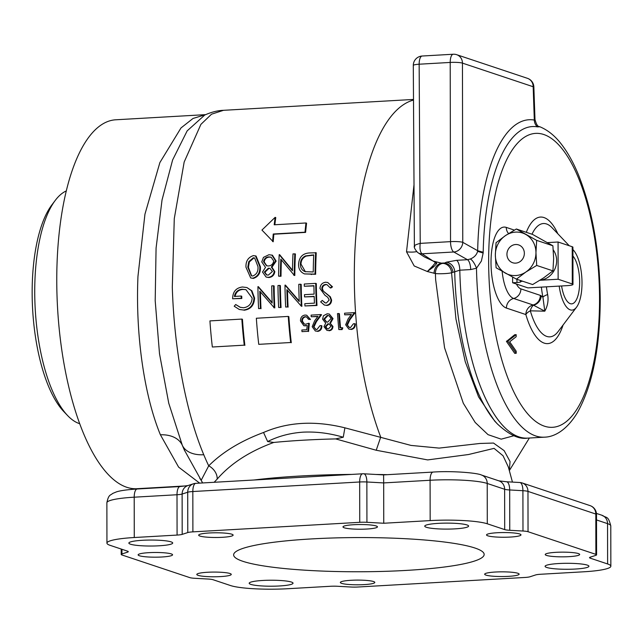 <?xml version="1.0" encoding="UTF-8"?>
<svg xmlns="http://www.w3.org/2000/svg" width="643" height="643" viewBox="0 0 643 643"><rect width="100%" height="100%" fill="white"/><g stroke="black" fill="none" stroke-linecap="round" stroke-linejoin="round"><path stroke-width="0.96" d="M561.58 285.966A25.053 9.348 86.7 0 0 571.635 303.866A25.053 9.348 86.7 0 0 579.64 282.004A25.053 9.348 86.7 0 0 572.929 256.043M568.934 556.661A17.224 2.347 179.9 0 0 579.673 554.467A17.224 2.347 179.9 0 0 555.962 552.329A17.224 2.347 179.9 0 0 545.224 554.523A17.224 2.347 179.9 0 0 568.934 556.661M510.245 537.066A17.224 2.347 179.9 0 0 520.983 534.863A17.224 2.347 179.9 0 0 497.272 532.734A17.224 2.347 179.9 0 0 486.534 534.928A17.224 2.347 179.9 0 0 510.245 537.066M366.703 529.044A17.224 2.347 179.9 0 0 377.433 526.85A17.224 2.347 179.9 0 0 353.722 524.712A17.224 2.347 179.9 0 0 342.984 526.906A17.224 2.347 179.9 0 0 366.703 529.044M222.382 537.307A17.224 2.347 179.9 0 0 233.12 535.105A17.224 2.347 179.9 0 0 209.409 532.967A17.224 2.347 179.9 0 0 198.671 535.169A17.224 2.347 179.9 0 0 222.382 537.307M161.835 556.999A17.224 2.347 179.9 0 0 172.565 554.805A17.224 2.347 179.9 0 0 148.854 552.667A17.224 2.347 179.9 0 0 138.124 554.861A17.224 2.347 179.9 0 0 161.835 556.999M220.525 576.594A17.224 2.347 179.9 0 0 231.255 574.4A17.224 2.347 179.9 0 0 207.544 572.262A17.224 2.347 179.9 0 0 196.806 574.456A17.224 2.347 179.9 0 0 220.525 576.594M364.067 584.616A17.224 2.347 179.9 0 0 374.805 582.413A17.224 2.347 179.9 0 0 351.094 580.283A17.224 2.347 179.9 0 0 340.356 582.478A17.224 2.347 179.9 0 0 364.067 584.616M508.388 576.353A17.224 2.347 179.9 0 0 519.118 574.159A17.224 2.347 179.9 0 0 495.407 572.021A17.224 2.347 179.9 0 0 484.677 574.223A17.224 2.347 179.9 0 0 508.388 576.353M575.268 569.047A21.918 2.99 179.9 0 0 588.932 566.25A21.918 2.99 179.9 0 0 558.751 563.533A21.918 2.99 179.9 0 0 545.087 566.322A21.918 2.99 179.9 0 0 575.268 569.047M454.939 528.867A21.918 2.99 179.9 0 0 468.602 526.07A21.918 2.99 179.9 0 0 438.422 523.354A21.918 2.99 179.9 0 0 424.758 526.151A21.918 2.99 179.9 0 0 454.939 528.867M159.046 545.794A21.918 2.99 179.9 0 0 172.702 542.997A21.918 2.99 179.9 0 0 142.529 540.281A21.918 2.99 179.9 0 0 128.865 543.078A21.918 2.99 179.9 0 0 159.046 545.794M279.367 585.974A21.918 2.99 179.9 0 0 293.031 583.177A21.918 2.99 179.9 0 0 262.858 580.46A21.918 2.99 179.9 0 0 249.195 583.257A21.918 2.99 179.9 0 0 279.367 585.974M483.15 253.053L481.382 261.058L476.479 268.219L470.7 269.57L459.801 270.189L451.563 272.761L455.951 319.008L465.251 361.728L478.577 396.884L494.684 421.069L497.561 424.091A153.83 57.372 -93.3 0 1 454.697 271.483A9.396 8.488 64 0 0 446.338 262.207L456.562 260.327L467.461 259.7L470.322 258.984C474.172 257.449 476.608 254.909 477.628 251.349A9.396 8.48 -60.6 0 0 477.669 250.722L483.19 252.233L483.15 253.053L477.628 251.349L483.19 252.233A154.191 57.508 86.7 0 1 537.395 126.864C540.2 126.8 540.337 126.767 537.805 126.784M513.886 435.745L501.194 439.161L488.045 434.66L475.185 422.459L463.306 403.257L444.562 347.767L435.641 279.705L435.399 273.556L427.322 271.515L414.196 265.969L406.521 251.791L414.012 184.79M205.591 114.647L115.804 119.783A184.766 68.914 86.7 0 0 56.761 281.007A184.766 68.914 86.7 0 0 136.919 488.712L186.647 485.867M199.635 483.118L178.617 467.115L160.396 434.789C144.016 395.019 135.44 334.191 137.964 276.361L144.948 214.183L159.874 162.583L181.004 127.933L193.037 118.457L205.543 114.647M343.249 437.232C329.771 433.237 316.444 431.541 303.271 432.144C290.282 433.004 278.411 436.147 267.657 441.556L273.749 442.456A147.183 20.086 -0.1 0 1 303.279 440.198A147.183 20.086 -0.1 0 1 335.718 438.912L343.249 437.232L344.897 427.828L410.99 445.414L439.145 448.099L479.967 443.461L493.502 443.051L504.12 450.622L510.06 461.521L509.312 470.547M311.71 538.906A125.264 17.096 -0.1 0 1 484.163 554.443A125.264 17.096 -0.1 0 1 406.087 570.421A125.264 17.096 -0.1 0 1 233.634 554.885A125.264 17.096 -0.1 0 1 311.71 538.906M273.749 442.456C249.516 451.338 230.66 463.555 217.165 479.123L214.159 482.282M266.098 277.061L268.814 277.527C272.23 277.157 274.231 275.196 274.826 271.635L271.957 267.239L276.144 261.122L272.447 255.231L268.967 254.716L263.469 257.369L261.749 261.894L265.495 267.375L262.521 272.045L266.098 277.061L268.219 277.326C271.635 276.964 273.645 274.995 274.231 271.442L271.362 267.038L275.55 260.921L271.852 255.038M304.509 273.918L315.641 274.288A203.558 75.914 -93.3 0 1 316.235 252.787L309.355 252.948C302.789 253.382 299.196 257.063 298.585 263.984C298.4 268.822 300.377 272.134 304.509 273.918L315.046 274.095A205.125 76.501 -93.3 0 1 315.641 252.586M293.843 275.308L294.815 275.485A203.558 75.914 -93.3 0 1 295.41 253.977L292.991 253.889A205.125 76.501 86.7 0 0 292.452 270.743L279.199 254.676A205.125 76.501 86.7 0 0 278.604 276.177L280.42 276.072A205.125 76.501 -93.3 0 1 280.814 259.121L294.221 275.284A205.125 76.501 -93.3 0 1 294.815 253.784M278.604 276.177L281.015 276.273A203.558 75.914 -93.3 0 1 281.393 259.844M292.461 270.221L279.609 254.652M250.682 277.937L253.39 278.411C258.518 276.643 260.841 272.728 260.375 266.668L256.083 256.067L253.43 255.601C248.15 257.304 245.666 261.187 245.988 267.255L250.682 277.937L252.803 278.21C257.931 276.442 260.254 272.536 259.78 266.467L255.488 255.866M305.955 222.976L306.574 223.185A203.558 75.914 86.7 0 0 305.602 232.396L273.862 234.213A203.558 75.914 86.7 0 0 273.211 241.752L261.942 230.065L275.132 217.35A205.125 76.501 86.7 0 0 274.207 224.793L305.955 222.976A205.125 76.501 86.7 0 0 304.999 232.195L273.251 234.012A205.125 76.501 86.7 0 0 272.608 241.551M275.132 217.35L275.759 217.559A203.558 75.914 86.7 0 0 274.85 224.761M160.396 434.789A31.314 21.098 -22.5 0 1 182.299 445.253L168.747 403.201L159.512 353.779L155.196 300.739L156.072 248.15L162.028 200.013L172.621 159.946L187.169 130.867L204.755 115.025C211.539 112.059 217.784 110.492 223.491 110.315L211.523 114.197L200.897 124.38L184.171 162.028L174.277 218.628L172.308 287.14C174.052 347.525 185.538 411.287 203.767 454.738A31.314 19.869 157.5 0 1 182.299 445.253L184.694 450.823M573.251 249.95L572.921 249.605A31.314 11.678 -93.3 0 1 573.251 249.95A31.314 11.678 -93.3 0 1 582.003 282.791A31.314 11.678 -93.3 0 1 576.53 307.209A31.314 11.678 -93.3 0 1 559.185 286.103M546.421 286.826A41.088 15.328 86.7 0 0 547.643 294.566C548.656 300.313 547.707 305.851 544.806 311.18L530.322 310.826A9.396 4.71 94.5 0 1 533.545 305.2A9.267 3.456 86.7 0 0 533.095 304.967L513.653 298.481A31.451 11.727 -93.3 0 1 502.143 271.298M547.643 294.566A9.396 3.054 -11.2 0 0 542.909 297.17L544.806 311.18L533.545 305.2A9.396 8.383 -55.9 0 0 541.237 295.836L542.909 297.17A47.735 17.803 -93.3 0 1 541.374 287.116M509.754 530.29L522.984 531.03L522.912 490.697L509.682 489.958L509.754 530.29A9.396 1.286 -0.1 0 1 504.699 529.599L504.634 489.267L487.225 483.456L487.29 523.788L504.699 529.599M383.598 475L383.678 482.917L366.864 481.977L366.928 522.309L383.75 523.249L430.167 520.597A43.845 5.98 -0.1 0 1 487.29 523.788M366.928 522.309A9.396 1.286 179.9 0 0 359.742 522.317L359.67 481.985L192.828 491.533L192.892 531.865L359.742 522.317M192.892 531.865A9.396 1.286 179.9 0 0 187.78 532.557L187.708 492.233L182.122 494.049L182.194 534.373L187.78 532.557M182.194 534.373A9.396 1.286 -0.1 0 1 177.082 535.072L177.01 494.74L134.202 497.192L134.266 537.524L177.082 535.072M121.945 549.291L121.953 553.969L127.531 552.16A9.396 1.286 -0.1 0 0 128.27 551.654A9.396 1.286 -0.1 0 0 127.579 551.172L110.17 545.36A43.845 5.98 -0.1 0 1 106.939 543.118A43.845 5.98 -0.1 0 1 134.266 537.524M121.953 553.969A9.396 1.286 179.9 0 0 121.214 554.475A9.396 1.286 179.9 0 0 121.905 554.957L189.757 577.607A9.396 1.286 179.9 0 0 194.805 578.298L208.043 579.038A9.396 1.286 -0.1 0 1 213.09 579.729L230.499 585.54A43.845 5.98 -0.1 0 0 287.63 588.731L330.438 586.279A9.396 1.286 -0.1 0 1 337.631 586.279L350.861 587.019A9.396 1.286 179.9 0 0 358.055 587.011L524.897 577.462A9.396 1.286 179.9 0 0 530.017 576.763L535.595 574.946A9.396 1.286 -0.1 0 1 540.715 574.255L583.522 571.804A43.845 5.98 -0.1 0 0 610.85 566.21A43.845 5.98 -0.1 0 0 607.619 563.967L590.21 558.148A9.396 1.286 -0.1 0 1 589.518 557.666A9.396 1.286 -0.1 0 1 590.258 557.168L595.836 555.351A9.396 1.286 179.9 0 0 596.575 554.853A9.396 1.286 179.9 0 0 595.884 554.37L595.812 514.038L527.967 491.389L528.04 531.713L595.884 554.37M528.04 531.713A9.396 1.286 179.9 0 0 522.984 531.03M506.475 341.441L514.746 353.385L516.2 353.304L516.192 351.215L509.674 341.803L516.168 336.739L516.168 334.649L514.713 334.73L506.475 341.441L507.922 341.353L516.2 353.304M315.641 274.288L315.046 274.095M294.815 275.485L294.221 275.284M281.015 276.273L280.42 276.072M276.144 261.122L275.55 260.921M271.957 267.239L271.362 267.038M274.826 271.635L274.231 271.442M268.814 277.527L268.219 277.326M260.375 266.668L259.78 266.467M253.39 278.411L252.803 278.21M325.679 282.237C322.223 282.703 320.318 284.785 319.965 288.466L324.94 295.266L327.745 297.291L329.192 300.056L326.347 303.022L325.045 302.853L322.247 300.418L320.664 301.872L324.361 305.039L326.25 305.296C329.256 304.911 330.848 303.102 331.016 299.863L329.746 296.576L322.561 290.499L321.789 288.394C322.087 285.998 323.397 284.688 325.704 284.471L326.957 284.632L330.221 287.855L331.917 286.649L327.785 282.51L325.679 282.237M325.358 302.933L322.247 300.418M324.361 305.039L326.25 305.296M326.845 305.489C329.851 305.112 331.442 303.295 331.603 300.064L331.016 299.863M331.603 300.064L330.341 296.777L329.746 296.576M330.341 296.777L322.561 290.499M323.156 290.7L322.376 288.594L321.789 288.394M322.376 288.594C322.682 286.199 323.984 284.889 326.29 284.664L325.704 284.471M331.917 286.649L332.511 286.842L330.815 288.048L330.221 287.855M332.511 286.842L327.785 282.51M315.713 283.362L304.26 284.021A205.125 76.501 86.7 0 0 304.292 286.256L313.921 285.701A205.125 76.501 86.7 0 0 314.114 294.116L304.477 294.663A205.125 76.501 86.7 0 0 304.549 296.913L314.178 296.367A205.125 76.501 86.7 0 0 314.451 303.134L304.822 303.681A205.125 76.501 86.7 0 0 304.935 305.947L316.388 305.288A205.125 76.501 -93.3 0 1 315.713 283.362L316.308 283.563A203.558 75.914 -93.3 0 0 316.983 305.489L316.388 305.288M313.929 285.934L304.292 286.256M314.186 296.592L304.549 296.913M316.983 305.489L304.935 305.947M298.794 284.335A205.125 76.501 86.7 0 0 299.244 301.527L284.994 285.122A205.125 76.501 86.7 0 0 285.669 307.049L287.493 306.944A205.125 76.501 -93.3 0 1 286.891 289.663L301.286 306.156A205.125 76.501 -93.3 0 1 300.619 284.23L298.794 284.335M299.228 301.004L285.412 285.098M287.493 306.944L285.669 307.049M288.088 307.145A203.558 75.914 -93.3 0 1 287.485 290.379M301.88 306.357A203.558 75.914 -93.3 0 1 301.205 284.423L300.619 284.23M280.461 307.346A205.125 76.501 -93.3 0 1 279.793 285.42L277.969 285.524A205.125 76.501 86.7 0 0 278.636 307.45L281.055 307.547A203.558 75.914 -93.3 0 1 280.38 285.613L279.793 285.42M281.055 307.547L278.636 307.45M273.54 285.773L271.716 285.878A205.125 76.501 86.7 0 0 272.174 303.078L257.923 286.674A205.125 76.501 86.7 0 0 258.59 308.6L260.415 308.495A205.125 76.501 -93.3 0 1 259.812 291.207L274.215 307.708A205.125 76.501 -93.3 0 1 273.54 285.773L274.135 285.974A203.558 75.914 -93.3 0 0 274.81 307.901L274.215 307.708M274.81 307.901L273.83 307.724M258.59 308.6L260.415 308.495M261.01 308.688A203.558 75.914 -93.3 0 1 260.415 291.93M272.15 302.556L258.333 286.649M239.284 309.476L243.536 310.03C250.119 309.114 253.607 305.055 253.977 297.846L251.317 290.612L246.888 287.534L242.459 286.995C236.029 287.823 232.75 291.745 232.621 298.778L241.213 298.288A205.125 76.501 -93.3 0 1 241.149 296.037L234.382 296.423C235.338 291.962 237.99 289.567 242.331 289.237L245.996 289.704L252.16 298.039C251.726 303.753 248.833 306.992 243.48 307.764L240.096 307.266L235.7 304.525L234.205 306.221L239.284 309.476L243.536 310.03M240.402 307.362L235.7 304.525M234.976 296.624C235.933 292.163 238.577 289.768 242.917 289.438L245.176 289.551M242.917 289.438L242.331 289.237M232.621 298.778L241.808 298.481A203.558 75.914 -93.3 0 1 241.744 296.238L241.149 296.037M241.808 298.481L241.213 298.288M244.131 310.223C250.714 309.315 254.194 305.248 254.572 298.039L251.903 290.813L246.888 287.534M251.903 290.813L251.317 290.612M254.572 298.039L253.977 297.846M349.527 327.584L346.955 324.586L349.286 319.539L354.422 312.635L344.568 313.197A205.125 76.501 86.7 0 0 344.68 314.829L351.432 314.443L348.12 318.896L345.661 324.787L348.836 329.087L350.491 329.296C353.393 328.79 354.799 326.917 354.727 323.686L353.425 323.767L350.403 327.649L349.221 327.496L346.955 324.586M347.558 324.787L349.888 319.74L349.286 319.539M349.888 319.74L355.016 312.836L354.422 312.635M351.247 314.684L344.68 314.829M348.836 329.087L350.491 329.296M351.102 329.497C354.004 328.991 355.41 327.118 355.33 323.887L354.727 323.686M342.197 327.705L339.962 327.834A205.125 76.501 -93.3 0 1 338.797 313.527L337.503 313.607A205.125 76.501 86.7 0 0 338.821 329.546L341.497 329.393L342.197 327.705L342.799 327.906L342.108 329.594L341.497 329.393M340.549 327.793A203.558 75.914 -93.3 0 1 339.4 313.728L338.797 313.527M342.108 329.594L338.821 329.546M326.925 330.349L328.469 330.55C330.92 330.261 332.206 328.814 332.335 326.202L329.915 322.939L332.431 318.414L329.272 314.033L327.174 313.784L323.437 315.753L322.585 319.105L325.728 323.18L323.959 326.636L326.925 330.349L328.469 330.55M329.079 330.759C331.531 330.462 332.817 329.015 332.937 326.403L332.335 326.202M332.937 326.403L329.915 322.939M330.526 323.14L333.034 318.615L332.431 318.414M333.034 318.615L329.272 314.033M316.051 329.497L313.479 326.499L315.809 321.452L320.945 314.556L311.091 315.118A205.125 76.501 86.7 0 0 311.204 316.742L317.955 316.356L314.644 320.809L312.193 326.7L315.359 331.008L317.023 331.209C319.917 330.703 321.331 328.83 321.251 325.607L319.949 325.679L316.927 329.562L315.745 329.409L313.479 326.499M314.089 326.7L316.412 321.653L315.809 321.452M316.412 321.653L321.548 314.748L320.945 314.556M317.771 316.605L311.204 316.742M315.359 331.008L317.023 331.209M317.626 331.41C320.527 330.904 321.942 329.039 321.862 325.808L321.251 325.607M302.001 331.651L307.949 331.314L308.72 323.236L305.586 324.241L304.091 324.056L301.808 320.921C301.8 318.462 302.933 317.047 305.192 316.678L306.373 316.838L308.592 319.346L309.894 319.274L306.727 315.239L305.152 315.046C302.001 315.504 300.45 317.473 300.498 320.937L303.817 325.688L307.177 325.479L306.775 329.73L301.84 330.012A205.125 76.501 86.7 0 0 302.001 331.651L307.949 331.314M303.817 325.688L305.497 325.888M308.592 319.346L310.497 319.475L306.727 315.239M310.497 319.475L309.894 319.274M304.404 324.144L302.411 321.122C302.403 318.663 303.528 317.248 305.787 316.878L305.192 316.678M302.411 321.122L301.808 320.921M308.56 331.515L309.323 323.437L308.72 323.236M273.862 234.213L273.251 234.012M305.602 232.396L304.999 232.195M209.931 320.905A205.125 76.501 86.7 0 0 212.335 347.003L244.252 345.17A205.125 76.501 -93.3 0 1 241.84 319.081L209.931 320.905M244.252 345.17L212.335 347.003M244.87 345.379A203.558 75.914 -93.3 0 1 242.443 319.282L241.84 319.081M256.348 318.245A205.125 76.501 86.7 0 0 258.751 344.343L290.66 342.518A205.125 76.501 -93.3 0 1 288.257 316.42L256.348 318.245M290.66 342.518L258.751 344.343M291.279 342.727A203.558 75.914 -93.3 0 1 288.86 316.621L288.257 316.42M184.276 449.875L201.179 480.297L208.71 465.837C222.438 452.101 240.715 440.977 263.542 432.482C287.743 421.969 314.861 420.418 344.897 427.828M414.799 246.526C413.698 245.658 415.507 244.605 420.225 243.375C419.606 248.728 420.209 252.209 422.033 253.808A7.829 7.21 123.2 0 1 418.006 252.731L424.493 256.975L433.036 261.01L434.925 262.167L435.134 263.035L436.798 263.445L433.607 266.869L432.699 266.001L427.322 271.507L433.607 266.869M435.134 263.035L432.699 266.001M434.925 262.167L436.002 262.328L436.798 263.445M433.888 261.613L436.002 262.328M512.455 482.097L508.348 467.011L503.051 455.774L494.065 448.364L468.498 454.529L427.675 459.914L376.219 450.253L335.718 438.912M363.737 473.787A9.396 9.396 0 0 0 362.676 473.787A9.396 3.504 -93.3 0 0 359.67 481.985A9.396 1.286 179.9 0 1 366.864 481.977A9.396 3.617 -86.8 0 0 363.737 473.787L383.606 474.896L433.093 472.066C452.375 470.692 477.693 472.951 481.494 475.04A9.396 8.624 108.5 0 1 487.225 483.456A43.845 5.98 179.9 0 0 430.095 480.265L383.678 482.917L383.75 523.249M470.7 269.57A9.396 3.504 86.7 0 0 467.461 259.7L453.773 251.992L422.033 253.808L433.036 261.01L441.355 263.156L444.699 263.011L446.338 262.207M441.564 263.14L444.056 262.995M201.99 481.607L199.764 478.263M376.219 450.253L380.712 437.103A203.558 75.914 -93.3 0 1 354.309 276.723A203.558 75.914 -93.3 0 1 413.497 100.059M267.657 441.556L263.542 432.482M203.767 454.738A203.558 75.914 86.7 0 0 208.71 465.837A12.53 9.267 -136.2 0 1 217.165 479.123M576.53 307.209L558.108 331.587A56.753 21.163 86.7 0 1 530.322 310.826A9.396 4.557 -16.1 0 0 525.861 314.564L506.419 308.069A40.71 15.183 -93.3 0 1 491.011 262.617A40.71 15.183 -93.3 0 1 506.274 227.405L514.36 230.106M533.851 86.901A9.396 0.522 -2 0 0 533.168 86.733L534.317 120.056L534.984 119.461L533.851 86.901A9.396 9.396 0 0 0 527.437 78.317A9.396 8.624 108.5 0 1 533.168 86.733L462.454 63.118L462.767 242.323L477.669 250.722A161.192 60.12 -93.3 0 1 534.317 120.056A9.396 8.681 -80.1 0 0 537.395 126.864M441.355 263.156C436.959 264.313 434.499 267.705 433.993 273.323M433.036 261.01L434.564 261.637M422.033 253.808L422.049 253.816A7.829 7.29 126.2 0 1 417.653 252.482L418.006 252.731A7.829 7.21 123.2 0 1 417.837 252.611M406.521 251.791A9.396 2.403 -177.9 0 0 416.656 251.614M453.773 251.992A9.396 8.48 -60.6 0 0 462.767 242.323A9.396 1.286 -0.1 0 0 450.526 241.639L450.213 62.435L419.148 64.212L420.225 243.375L450.526 241.639A9.396 3.504 -93.3 0 0 453.773 251.992M456.562 260.327A9.396 3.504 86.7 0 1 459.801 270.189A156.579 58.4 86.7 0 0 527.638 438.124L544.34 437.168A156.579 58.4 -93.3 0 1 476.479 268.219A9.396 2.998 66.1 0 0 470.322 258.984M452.945 272.319C452.27 267.118 449.521 264.016 444.699 263.011M331.032 326.25L328.38 328.903L327.03 328.758L325.27 326.62L327.866 323.783L328.983 323.927L331.032 326.25M331.129 318.438L327.697 322.151L326.339 321.982L323.887 319L327.271 315.416L328.894 315.609L331.129 318.438M327.327 328.838L325.872 326.821L328.477 323.984L327.866 323.783M325.872 326.821L325.27 326.62M257.964 266.58C258.406 271.33 256.67 274.465 252.763 275.992L251.397 275.815L247.804 267.158L248.753 261.717L253.262 257.795L254.636 257.98L257.964 266.58M268.34 275.1L266.475 274.899L264.345 272.021L268.38 268.187L269.915 268.372L272.415 271.515L268.34 275.1M268.396 265.985L266.524 265.76L263.574 261.749C264.12 258.743 265.872 257.128 268.846 256.903L271.073 257.168L273.733 260.962C273.171 264.008 271.386 265.688 268.396 265.985M266.765 274.987L264.932 272.214L268.975 268.388L268.38 268.187M264.932 272.214L264.345 272.021M305.586 271.812C302.049 270.607 300.321 267.962 300.402 263.887C300.498 260.142 302.218 257.473 305.562 255.898L313.72 254.885A205.125 76.501 86.7 0 0 313.245 271.981L305.055 271.643M326.636 322.063L324.49 319.201L327.866 315.617L327.271 315.416M324.49 319.201L323.887 319M251.686 275.903L248.399 267.359L249.347 261.918L253.856 257.996L253.262 257.795M249.347 261.918L248.753 261.717M248.399 267.359L247.804 267.158M266.821 265.84L264.169 261.942C264.715 258.944 266.467 257.329 269.441 257.104L271.201 257.232M269.441 257.104L268.846 256.903M264.169 261.942L263.574 261.749M305.393 271.756L300.996 264.08C301.093 260.335 302.813 257.674 306.156 256.091L313.712 255.118M306.156 256.091L305.562 255.898M300.996 264.08L300.402 263.887M516.168 334.649L507.922 341.079L506.475 341.16M506.941 254.323A9.396 8.624 -71.5 0 0 512.672 262.738A9.396 8.624 -71.5 0 0 524.35 253.326A9.396 8.624 -71.5 0 0 518.62 244.911A9.396 8.624 -71.5 0 0 506.941 254.323M539.983 280.26A18.792 17.24 -71.5 0 0 556.645 260.704A18.792 17.24 -71.5 0 0 553.277 249.926M522.759 281.264L520.42 281.393L520.42 280.477M547.466 242.62L558.068 242.009L558.132 279.239L539.959 280.276M558.132 279.239L572.286 283.965L572.222 246.735A9.396 1.286 -0.1 0 1 572.913 247.217L572.977 284.447A9.396 1.286 179.9 0 0 572.286 283.965M558.068 242.009L572.222 246.735M572.977 284.447A9.396 1.286 179.9 0 1 567.126 285.645L527.959 287.887L512.624 282.767L516.972 282.518L516.972 279.327M520.42 281.393A6.261 0.852 -0.1 0 1 520.878 281.714A6.261 0.852 -0.1 0 1 516.972 282.518M552.932 270.864L543.528 277.961L532.653 284.56L516.425 279.15L525.837 272.053A21.918 20.118 -71.5 0 0 535.957 252.667A21.918 20.118 -71.5 0 0 525.765 234.438A21.918 20.118 -71.5 0 0 505.462 235.603L496.058 242.692L495.343 254.99A21.918 20.118 108.5 0 1 505.462 235.603L516.345 228.996L532.565 234.414L552.892 245.787L553.647 258.574L552.932 270.864L536.712 265.446L535.957 252.667L536.672 240.369L516.345 228.996M516.425 279.15L496.099 267.769L495.343 254.99A21.918 20.118 -71.5 0 0 505.527 273.211A21.918 20.118 -71.5 0 0 525.837 272.053L536.712 265.446M536.672 240.369L552.892 245.787M512.624 282.767L512.616 277.101M67.611 415.571L63.721 411.488A113.023 42.149 -93.3 0 1 32.15 292.983A113.023 42.149 -93.3 0 1 51.898 204.852L55.298 200.343A117.717 43.901 86.7 0 0 34.73 292.139A117.717 43.901 86.7 0 0 67.611 415.571A117.717 43.901 86.7 0 0 79.644 423.681M66.325 190.915A117.717 43.901 86.7 0 0 55.298 200.343M451.563 272.761A9.396 8.576 71.9 0 0 442.898 263.373A9.396 7.443 100.2 0 0 435.399 273.46A9.396 7.443 100.2 0 0 435.399 273.556A9.396 1.013 177.9 0 0 436.894 273.677A9.396 1.013 177.9 0 0 451.563 272.761M422.154 56.021A9.396 9.396 0 0 0 413.296 65.457A9.396 1.302 -0.3 0 1 419.148 64.212A9.396 3.504 -93.3 0 1 422.154 56.021L453.219 54.237A9.396 3.504 86.7 0 0 450.213 62.435A9.396 1.286 -0.1 0 1 462.454 63.118A9.396 8.624 108.5 0 0 456.731 54.711A9.396 9.396 0 0 0 453.219 54.237M516.442 284.037A22.183 8.271 86.7 0 0 520.886 288.884L540.337 295.378A18.526 6.912 -93.3 0 1 541.237 295.836M506.419 308.069A9.396 8.624 108.5 0 1 513.653 298.481A9.396 8.624 -71.5 0 0 520.886 288.884M599.541 298.858A147.183 54.896 86.7 0 0 543.841 134.532A147.183 54.896 86.7 0 0 488.648 261.83A147.183 54.896 86.7 0 0 544.348 426.156A147.183 54.896 86.7 0 0 599.541 298.858M526.304 232.324A63.392 23.646 -93.3 0 1 557.843 233.787M569.24 245.739L552.168 227.831A56.753 21.163 86.7 0 0 531.986 234.221M254.073 480A157.222 21.46 -0.1 0 1 299.566 476.053A157.222 21.46 -0.1 0 1 351.954 474.405M375.914 474.47A157.222 21.46 -0.1 0 1 387.424 474.679M563.067 325.028A63.392 23.646 -93.3 0 1 525.861 314.564A9.396 8.624 108.5 0 1 533.095 304.967A9.396 8.624 -71.5 0 0 540.337 295.378M311.542 274.529L310.947 274.328M326.909 293.98L326.322 293.787M433.093 472.066A9.396 3.504 86.7 0 0 430.095 480.265L430.167 520.597M590.21 557.184L590.21 558.148M596.439 513.419L601.824 515.22C606.912 518.411 608.093 515.461 610.778 525.878A43.845 5.98 179.9 0 0 607.547 523.635L607.619 563.967M601.824 515.22A9.396 8.624 108.5 0 1 607.547 523.635L596.519 519.946M127.531 552.16L127.531 551.155M362.676 473.787L195.826 483.335A9.396 3.504 -93.3 0 0 192.828 491.533A9.396 1.286 179.9 0 0 187.708 492.233A9.396 8.576 -108 0 1 193.455 483.777L187.877 485.594A9.396 8.576 -108 0 0 182.122 494.049A9.396 1.286 -0.1 0 1 177.01 494.74A9.396 3.504 -93.3 0 1 180.008 486.55L137.2 488.993A9.396 3.504 -93.3 0 0 134.202 497.192A43.845 5.98 179.9 0 0 106.875 502.786L106.939 543.118M506.274 227.405A9.396 8.624 -71.5 0 0 508.573 233.57M481.494 475.04L498.904 480.851A9.396 8.624 108.5 0 1 504.634 489.267A9.396 1.286 -0.1 0 0 509.682 489.958A9.396 3.617 93.2 0 0 506.555 481.768L519.785 482.507A9.396 3.617 93.2 0 1 522.912 490.697A9.396 1.286 179.9 0 1 527.967 491.389A9.396 8.624 108.5 0 0 522.237 482.973A9.396 9.396 0 0 0 519.785 482.507M590.089 505.631A9.396 8.624 108.5 0 1 595.812 514.038A9.396 1.286 179.9 0 1 596.511 514.521A9.396 9.396 0 0 0 590.089 505.631L522.237 482.973M311.984 255.215L311.389 255.022M544.34 437.168C553.51 437.087 566.21 431.091 577.382 412.653C592.436 385.599 600.056 347.823 600.232 299.341C599.806 251.783 592.533 210.261 578.427 174.759C573.556 162.92 568.05 152.962 561.91 144.884C555.343 136.099 547.876 130.015 539.533 126.631C537.797 126.784 536.286 124.396 534.984 119.461M497.561 424.091C509.135 434.869 519.158 439.547 527.638 438.124M223.491 110.315L413.497 99.44M610.778 525.878L610.85 566.21M509.328 470.612L529.358 438.028M184.276 449.891L184.613 450.63M201.179 480.297L202.601 482.949M195.826 483.335A9.396 9.396 0 0 0 193.455 483.777M498.896 480.851L506.555 481.768M187.877 485.594L180.008 486.55M137.2 488.993C122.194 489.99 117.685 491.461 116.407 491.895L112.621 493.47C110.54 495.48 108.595 494.145 106.875 502.786M596.511 514.521L596.575 554.853M121.206 549.05L121.214 554.475M413.296 65.457L414.381 246.044C413.835 247.242 414.92 249.388 417.653 252.482M527.437 78.317L456.731 54.711M327.641 328.959L327.03 328.758M431.839 266.829L433.47 266.732"/></g></svg>
